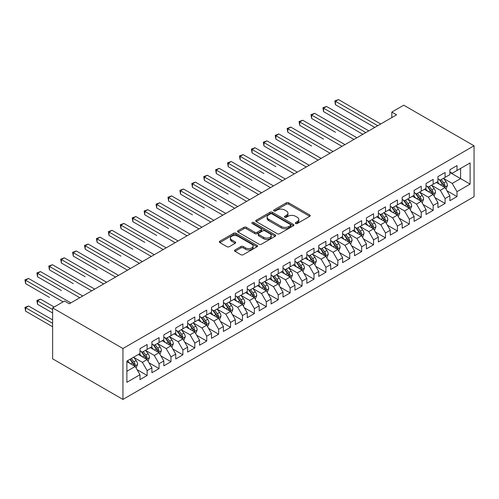 <?xml version="1.0" encoding="UTF-8"?>
<svg xmlns="http://www.w3.org/2000/svg" width="499" height="499" viewBox="0 0 499 499"><rect width="100%" height="100%" fill="white"/><g stroke="black" fill="none" stroke-linecap="round" stroke-linejoin="round"><path stroke-width="0.75" d="M295.67 223.502A1.16 0.667 0 0 0 297.304 223.502L309.736 216.323A1.653 0.954 0 0 0 310.222 215.649A1.653 0.954 0 0 0 309.736 214.975L288.678 202.812A1.653 0.954 0 0 0 286.339 202.812L273.907 209.992A1.16 0.667 0 0 0 273.571 210.466A1.16 0.667 0 0 0 273.907 210.94A1.16 0.667 0 0 0 275.548 210.94L277.157 210.01A5.296 3.056 0 0 1 284.642 210.01L286.395 211.021A5.296 3.056 0 0 1 287.948 213.185A5.296 3.056 0 0 1 286.395 215.343L284.792 216.273A1.16 0.667 0 0 0 284.449 216.747A1.16 0.667 0 0 0 284.792 217.221A1.16 0.667 0 0 0 286.426 217.221L288.035 216.292A5.296 3.056 0 0 1 295.52 216.292L297.279 217.302A5.296 3.056 0 0 1 298.826 219.466A5.296 3.056 0 0 1 297.279 221.625L295.67 222.554A1.16 0.667 0 0 0 295.327 223.028A1.16 0.667 0 0 0 295.67 223.502L295.67 222.554M234.985 249.962A1.653 0.954 0 0 0 234.499 250.635A1.653 0.954 0 0 0 234.985 251.309L240.892 254.721A1.653 0.954 0 0 0 243.231 254.721L257.035 246.749A1.653 0.954 0 0 0 257.521 246.076A1.653 0.954 0 0 0 257.035 245.402L235.977 233.245A1.653 0.954 0 0 0 233.638 233.245L219.834 241.21A1.653 0.954 0 0 0 219.348 241.89A1.653 0.954 0 0 0 219.834 242.564L226.97 246.681A1.653 0.954 0 0 0 229.309 246.681L235.216 243.275A1.653 0.954 0 0 0 235.703 242.595A1.653 0.954 0 0 0 235.216 241.921L231.679 239.876A4.429 2.557 0 0 1 230.382 238.073A4.429 2.557 0 0 1 233.114 235.709A4.429 2.557 0 0 1 237.936 236.264L251.802 244.267A4.429 2.557 0 0 1 253.093 246.076A4.429 2.557 0 0 1 250.361 248.433A4.429 2.557 0 0 1 245.539 247.884L243.231 246.55A1.653 0.954 0 0 0 240.892 246.55L234.985 249.962L234.985 251.309L240.892 247.922L240.892 246.55M52.626 307.908L122.941 348.508L122.941 399.425L52.626 358.825L52.626 307.908L64.539 301.028L69.311 303.779L396.58 114.832L391.815 112.075L391.815 117.583M391.815 112.075L403.735 105.195L474.05 145.795L122.941 348.508M277.276 233.713A1.653 0.954 0 0 0 279.615 233.713L293.418 225.748A1.653 0.954 0 0 0 293.899 225.068A1.653 0.954 0 0 0 293.418 224.394L272.36 212.237A1.653 0.954 0 0 0 270.021 212.237L256.218 220.209A1.653 0.954 0 0 0 255.731 220.882A1.653 0.954 0 0 0 256.218 221.556L277.276 233.713M252.644 223.752A1.16 0.667 0 0 1 253.816 223.914L253.816 222.535L275.223 234.898A1.653 0.954 0 0 1 275.71 235.572A1.653 0.954 0 0 1 275.223 236.245L261.42 244.217A1.653 0.954 0 0 1 259.081 244.217L238.023 232.06L238.023 230.706A1.653 0.954 0 0 0 237.543 231.386A1.653 0.954 0 0 0 238.023 232.06M238.023 230.706L243.93 227.301A1.653 0.954 0 0 1 246.269 227.301L254.814 232.228A1.653 0.954 0 0 0 257.153 232.228L261.071 229.964A1.653 0.954 0 0 0 261.557 229.291A1.653 0.954 0 0 0 261.071 228.617L252.182 223.483A1.16 0.667 0 0 1 251.839 223.009A1.16 0.667 0 0 1 252.556 222.392A1.16 0.667 0 0 1 253.816 222.535M122.941 399.425L474.05 196.712L474.05 145.795M449.855 172.423L460.583 178.617L460.583 168.431L470.114 162.93L457.009 170.496L457.009 165.612L449.855 169.741L449.855 174.625L445.089 177.376L445.089 172.492L437.935 176.621L437.935 181.505L433.169 184.256L433.169 179.372L426.021 183.501L426.021 188.385L421.25 191.142L421.25 186.252L414.101 190.381L414.101 195.271L409.336 198.022L409.336 193.138L402.182 197.261L402.182 202.151L397.416 204.902L397.416 200.018L390.268 204.147L390.268 209.031L385.496 211.782L385.496 206.898L378.348 211.027L378.348 215.911L373.583 218.662L373.583 213.778L366.428 217.907L366.428 222.791L361.663 225.542L361.663 220.658L354.508 224.787L354.508 229.671L349.743 232.428L349.743 227.538L342.595 231.667L342.595 236.551L337.823 239.308L337.823 234.418L330.675 238.547L330.675 243.437L325.909 246.188L325.909 241.304L318.755 245.427L318.755 250.317L313.99 253.068L313.99 248.184L306.841 252.313L306.841 257.197L302.07 259.948L302.07 255.064L294.921 259.193L294.921 264.077L290.15 266.828L290.15 261.944L283.002 266.073L283.002 270.957L278.236 273.708L278.236 268.824L271.082 272.953L271.082 277.837L266.316 280.594L266.316 275.704L259.168 279.833L259.168 284.717L254.396 287.474L254.396 282.584L247.248 286.713L247.248 291.603L242.483 294.354L242.483 289.47L235.328 293.593L235.328 298.483L230.563 301.234L230.563 296.35L223.409 300.479L223.409 305.363L218.643 308.114L218.643 303.23L211.495 307.359L211.495 312.243L206.723 314.994L206.723 310.11L199.575 314.239L199.575 319.123L194.81 321.874L194.81 316.99L187.655 321.119L187.655 326.003L182.89 328.76L182.89 323.87L175.742 327.999L175.742 332.883L170.97 335.64L170.97 330.75L163.822 334.879L163.822 339.769L159.05 342.52L159.05 337.636L151.902 341.765L151.902 346.649L147.136 349.4L147.136 344.516L139.982 348.645L139.982 353.529L126.877 361.095L126.877 382.29L139.982 374.724L135.217 366.466L126.877 361.65M470.114 162.93L470.114 184.119L457.009 191.691L452.237 183.432L443.599 178.442M446.936 190.761L457.009 196.575L457.009 191.691M457.009 196.575L449.855 200.704L449.855 195.82L445.089 198.571L440.324 190.312L431.679 185.322M435.016 197.641L445.089 203.455L445.089 198.571M445.089 203.455L437.935 207.584L437.935 202.7L433.169 205.451L428.404 197.192L419.765 192.209M423.102 204.521L433.169 210.335L433.169 205.451M433.169 210.335L426.021 214.464L426.021 209.58L421.25 212.331L416.484 204.079L407.845 199.089M411.182 211.401L421.25 217.221L421.25 212.331M421.25 217.221L414.101 221.344L414.101 216.46L409.336 219.217L404.564 210.958L395.925 205.968M399.262 218.288L409.336 224.101L409.336 219.217M409.336 224.101L402.182 228.23L402.182 223.34L397.416 226.097L392.651 217.838L384.005 212.848M387.343 225.168L397.416 230.981L397.416 226.097M397.416 230.981L390.268 235.11L390.268 230.226L385.496 232.977L380.731 224.718L372.092 219.728M375.429 232.047L385.496 237.861L385.496 232.977M385.496 237.861L378.348 241.99L378.348 237.106L373.583 239.857L368.811 231.598L360.172 226.608M363.509 238.927L373.583 244.741L373.583 239.857M373.583 244.741L366.428 248.87L366.428 243.986L361.663 246.737L356.897 238.478L348.252 233.495M351.589 245.807L361.663 251.621L361.663 246.737M361.663 251.621L354.508 255.75L354.508 250.866L349.743 253.617L344.977 245.358L336.338 240.375M339.676 252.687L349.743 258.501L349.743 253.617M349.743 258.501L342.595 262.63L342.595 257.746L337.823 260.497L333.058 252.244L324.419 247.255M327.756 259.567L337.823 265.387L337.823 260.497M337.823 265.387L330.675 269.516L330.675 264.626L325.909 267.383L321.138 259.124L312.499 254.134M315.836 266.454L325.909 272.267L325.909 267.383M325.909 272.267L318.755 276.396L318.755 271.506L313.99 274.263L309.224 266.004L300.579 261.014M303.916 273.333L313.99 279.147L313.99 274.263M313.99 279.147L306.841 283.276L306.841 278.392L302.07 281.143L297.304 272.884L288.665 267.894M292.002 280.213L302.07 286.027L302.07 281.143M302.07 286.027L294.921 290.156L294.921 285.272L290.15 288.023L285.384 279.764L276.745 274.774M280.082 287.093L290.15 292.907L290.15 288.023M290.15 292.907L283.002 297.036L283.002 292.152L278.236 294.903L273.464 286.644L264.826 281.661M268.163 293.973L278.236 299.787L278.236 294.903M278.236 299.787L271.082 303.916L271.082 299.032L266.316 301.783L261.551 293.524L252.906 288.541M256.243 300.853L266.316 306.673L266.316 301.783M266.316 306.673L259.168 310.796L259.168 305.912L254.396 308.663L249.631 300.41L240.992 295.42M244.329 307.74L254.396 313.553L254.396 308.663M254.396 313.553L247.248 317.682L247.248 312.792L242.483 315.549L237.711 307.29L229.072 302.3M232.409 314.62L242.483 320.433L242.483 315.549M242.483 320.433L235.328 324.562L235.328 319.672L230.563 322.429L225.798 314.17L217.152 309.18M220.489 321.499L230.563 327.313L230.563 322.429M230.563 327.313L223.409 331.442L223.409 326.558L218.643 329.309L213.878 321.05L205.239 316.06M208.576 328.379L218.643 334.193L218.643 329.309M218.643 334.193L211.495 338.322L211.495 333.438L206.723 336.189L201.958 327.93L193.319 322.94M196.656 335.259L206.723 341.073L206.723 336.189M206.723 341.073L199.575 345.202L199.575 340.318L194.81 343.069L190.038 334.81L181.399 329.827M184.736 342.139L194.81 347.953L194.81 343.069M194.81 347.953L187.655 352.082L187.655 347.198L182.89 349.949L178.124 341.696L169.479 336.706M172.816 349.019L182.89 354.839L182.89 349.949M182.89 354.839L175.742 358.962L175.742 354.078L170.97 356.829L166.204 348.576L157.565 343.586M160.903 355.906L170.97 361.719L170.97 356.829M170.97 361.719L163.822 365.848L163.822 360.958L159.05 363.715L154.285 355.456L145.646 350.466M148.983 362.785L159.05 368.599L159.05 363.715M159.05 368.599L151.902 372.728L151.902 367.844L147.136 370.595L142.365 362.336L133.726 357.346M137.063 369.665L147.136 375.479L147.136 370.595M147.136 375.479L139.982 379.608L139.982 374.724M139.982 350.778L142.365 352.151L147.136 349.4M126.877 371.281L135.217 366.466M151.902 343.898L154.285 345.271L159.05 342.52M142.365 362.336L147.136 359.586L138.317 354.49M151.902 367.844L147.136 359.586M163.822 337.012L166.204 338.391L170.97 335.64M154.285 355.456L159.05 352.706L150.236 347.61M163.822 360.958L159.05 352.706M175.742 330.132L178.124 331.511L182.89 328.76M166.204 348.576L170.97 345.819L162.15 340.73M175.742 354.078L170.97 345.819M187.655 323.252L190.038 324.631L194.81 321.874M178.124 341.696L182.89 338.94L174.07 333.85M187.655 347.198L182.89 338.94M199.575 316.372L201.958 317.751L206.723 314.994M190.038 334.81L194.81 332.06L185.99 326.97M199.575 340.318L194.81 332.06M211.495 309.492L213.878 310.865L218.643 308.114M201.958 327.93L206.723 325.18L197.903 320.09M211.495 333.438L206.723 325.18M223.409 302.612L225.798 303.985L230.563 301.234M213.878 321.05L218.643 318.3L209.823 313.204M223.409 326.558L218.643 318.3M235.328 295.726L237.711 297.105L242.483 294.354M225.798 314.17L230.563 311.42L221.743 306.324M235.328 319.672L230.563 311.42M247.248 288.846L249.631 290.225L254.396 287.474M237.711 307.29L242.483 304.54L233.663 299.444M247.248 312.792L242.483 304.54M259.168 281.966L261.551 283.345L266.316 280.594M249.631 300.41L254.396 297.654L245.577 292.564M259.168 305.912L254.396 297.654M271.082 275.086L273.464 276.465L278.236 273.708M261.551 293.524L266.316 290.774L257.496 285.684M271.082 299.032L266.316 290.774M283.002 268.206L285.384 269.585L290.15 266.828M273.464 286.644L278.236 283.894L269.416 278.804M283.002 292.152L278.236 283.894M294.921 261.326L297.304 262.699L302.07 259.948M285.384 279.764L290.15 277.014L281.336 271.924M294.921 285.272L290.15 277.014M306.841 254.446L309.224 255.819L313.99 253.068M297.304 272.884L302.07 270.134L293.25 265.038M306.841 278.392L302.07 270.134M318.755 247.56L321.138 248.939L325.909 246.188M309.224 266.004L313.99 263.254L305.17 258.158M318.755 271.506L313.99 263.254M330.675 240.68L333.058 242.059L337.823 239.308M321.138 259.124L325.909 256.367L317.09 251.278M330.675 264.626L325.909 256.367M342.595 233.8L344.977 235.179L349.743 232.428M333.058 252.244L337.823 249.488L329.003 244.398M342.595 257.746L337.823 249.488M354.508 226.92L356.897 228.299L361.663 225.542M344.977 245.358L349.743 242.608L340.923 237.518M354.508 250.866L349.743 242.608M366.428 220.04L368.811 221.413L373.583 218.662M356.897 238.478L361.663 235.728L352.843 230.638M366.428 243.986L361.663 235.728M378.348 213.16L380.731 214.533L385.496 211.782M368.811 231.598L373.583 228.848L364.763 223.758M378.348 237.106L373.583 228.848M390.268 206.28L392.651 207.653L397.416 204.902M380.731 224.718L385.496 221.968L376.676 216.872M390.268 230.226L385.496 221.968M402.182 199.394L404.564 200.773L409.336 198.022M392.651 217.838L397.416 215.088L388.596 209.992M402.182 223.34L397.416 215.088M414.101 192.514L416.484 193.893L421.25 191.142M404.564 210.958L409.336 208.202L400.516 203.112M414.101 216.46L409.336 208.202M426.021 185.634L428.404 187.013L433.169 184.256M416.484 204.079L421.25 201.322L412.436 196.232M426.021 209.58L421.25 201.322M437.935 178.754L440.324 180.133L445.089 177.376M428.404 197.192L433.169 194.442L424.35 189.352M437.935 202.7L433.169 194.442M449.855 171.874L452.237 173.247L457.009 170.496M440.324 190.312L445.089 187.562L436.269 182.472M449.855 195.82L445.089 187.562M452.237 183.432L460.583 178.617L470.114 184.119M296.132 223.664L297.279 223.003A5.296 3.056 0 0 0 298.826 220.839L298.826 219.466M287.948 213.185L287.948 214.558A5.296 3.056 0 0 1 286.395 216.722L285.253 217.383M309.717 216.335L288.678 204.191A1.653 0.954 0 0 0 286.339 204.191L274.375 211.102M293.393 225.76L272.36 213.616A1.653 0.954 0 0 0 270.021 213.616L256.237 221.568M290.493 225.542A1.16 0.667 0 0 0 290.83 225.068A1.16 0.667 0 0 0 290.493 224.6L272.011 213.928A1.16 0.667 0 0 0 270.371 213.928L268.674 214.907A5.296 3.056 0 0 0 267.121 217.065A5.296 3.056 0 0 0 268.674 219.229L281.311 226.521A5.296 3.056 0 0 0 288.796 226.521L290.493 225.542L290.493 226.92A1.16 0.667 0 0 0 290.83 226.446L290.83 225.068M267.121 217.065L267.121 218.443A5.296 3.056 0 0 0 268.674 220.602L268.674 219.229M290.493 226.92L288.796 227.9A5.296 3.056 0 0 1 281.311 227.9L268.674 220.602M238.048 232.072L243.93 228.673L243.93 227.301M261.557 229.291L261.557 230.669A1.653 0.954 0 0 1 261.071 231.343L257.153 233.607A1.653 0.954 0 0 1 254.814 233.607L246.269 228.673A1.653 0.954 0 0 0 243.93 228.673M253.816 223.914L275.205 236.258M263.672 237.343A4.429 2.557 0 0 0 268.493 237.898A4.429 2.557 0 0 0 271.225 235.54A4.429 2.557 0 0 0 269.934 233.732L265.05 230.912A1.653 0.954 0 0 0 262.711 230.912L258.788 233.176A1.653 0.954 0 0 0 258.307 233.85A1.653 0.954 0 0 0 258.788 234.524L263.672 237.343L263.672 238.722A4.429 2.557 0 0 0 268.493 239.277A4.429 2.557 0 0 0 271.225 236.913L271.225 235.54M258.307 233.85L258.307 235.229A1.653 0.954 0 0 0 258.788 235.902L258.788 234.524M263.672 238.722L258.788 235.902M253.093 246.076L253.093 247.454A4.429 2.557 0 0 1 250.361 249.812A4.429 2.557 0 0 1 245.539 249.257L243.231 247.922A1.653 0.954 0 0 0 240.892 247.922M230.382 238.073L230.382 239.445A4.429 2.557 0 0 0 231.679 241.254L231.679 239.876M235.197 243.287L231.679 241.254M257.01 246.762L235.977 234.617A1.653 0.954 0 0 0 233.638 234.617L219.853 242.576L219.834 241.21M445.969 189.09L447.447 185.485A4.466 2.576 -120 0 0 446.025 181.68L443.492 178.299M439.457 184.312L437.529 181.742M335.478 132.26L311.644 118.5L311.644 115.057L314.62 113.335L356.897 137.743M444.247 187.075L445.039 185.672A4.466 2.576 -120 0 0 443.761 182.99L441.228 179.609M439.781 179.821L442.906 183.994A2.277 1.316 60 0 1 443.324 184.686L445.039 185.672M438.995 179.366L442.326 183.813A4.466 2.576 60 0 1 443.605 186.501L443.698 186.757M377.749 125.704L335.478 101.297L338.459 99.575L380.731 123.983M374.774 127.42L335.478 104.734L335.478 101.297L334.823 100.917L338.459 99.575M335.478 104.734L334.823 100.917M434.055 195.97L435.527 192.364A4.466 2.576 -120 0 0 434.105 188.56L431.573 185.179M427.537 191.192L425.616 188.622M323.558 139.14L299.724 125.38L299.724 121.937L302.7 120.215L344.977 144.623M432.327 193.955L433.12 192.558A4.466 2.576 -120 0 0 431.841 189.869L429.308 186.489M427.861 186.701L430.993 190.874A2.277 1.316 60 0 1 431.404 191.566L433.12 192.558M427.075 186.246L430.412 190.693A4.466 2.576 60 0 1 431.691 193.381L431.778 193.637M422.135 202.85L423.614 199.244A4.466 2.576 -120 0 0 422.185 195.44L419.653 192.065M415.617 198.072L413.696 195.502M311.644 146.02L287.804 132.26L287.804 128.817L290.786 127.102L333.058 151.503M420.414 200.835L421.2 199.438A4.466 2.576 -120 0 0 419.921 196.749L417.389 193.369M415.948 193.581L419.073 197.754A2.277 1.316 60 0 1 419.484 198.446L421.2 199.438M415.162 193.125L418.493 197.573A4.466 2.576 60 0 1 419.771 200.261L419.859 200.517M365.836 132.584L323.558 108.177L326.539 106.455L368.811 130.863M362.854 134.306L323.558 111.62L323.558 108.177L322.903 107.796L326.539 106.455M323.558 111.62L322.903 107.796M353.916 139.464L310.983 114.676L314.62 113.335M311.644 118.5L310.983 114.676M410.215 209.73L411.694 206.124A4.466 2.576 -120 0 0 410.265 202.326L407.739 198.945M403.703 204.952L401.776 202.382M299.724 152.9L275.885 139.14L275.885 135.703L278.866 133.982L321.138 158.389M408.494 207.721L409.28 206.318A4.466 2.576 -120 0 0 408.001 203.629L405.475 200.249M404.028 200.461L407.153 204.634A2.277 1.316 60 0 1 407.564 205.326L409.28 206.318M403.242 200.005L406.573 204.453A4.466 2.576 60 0 1 407.851 207.141L407.945 207.403M398.296 216.616L399.774 213.004A4.466 2.576 -120 0 0 398.352 209.206L395.819 205.825M391.784 211.832L389.856 209.262M287.804 159.786L263.971 146.02L263.971 142.583L266.946 140.861L309.224 165.269M396.574 214.601L397.366 213.198A4.466 2.576 -120 0 0 396.087 210.509L393.555 207.129M392.108 207.341L395.233 211.514A2.277 1.316 60 0 1 395.651 212.206L397.366 213.198M391.322 206.885L394.653 211.339A4.466 2.576 60 0 1 395.932 214.021L396.025 214.283M341.996 146.344L299.069 121.563L302.7 120.215M299.724 125.38L299.069 121.563M330.076 153.224L287.15 128.443L290.786 127.102M287.804 132.26L287.15 128.443M386.382 223.496L387.86 219.891A4.466 2.576 -120 0 0 386.432 216.086L383.899 212.705M379.864 218.712L377.943 216.148M275.885 166.666L252.051 152.9L252.051 149.463L255.033 147.741L297.304 172.149M384.654 221.481L385.446 220.078A4.466 2.576 -120 0 0 384.168 217.389L381.635 214.015M380.188 214.221L383.319 218.4A2.277 1.316 60 0 1 383.731 219.086L385.446 220.078M379.402 213.772L382.739 218.219A4.466 2.576 60 0 1 384.018 220.901L384.105 221.163M318.162 160.104L275.23 135.323L278.866 133.982M275.885 139.14L275.23 135.323M374.462 230.376L375.94 226.771A4.466 2.576 -120 0 0 374.512 222.966L371.98 219.585M367.95 225.598L366.023 223.028M263.971 173.546L240.131 159.786L240.131 156.343L243.113 154.621L285.384 179.029M372.741 228.361L373.526 226.958A4.466 2.576 -120 0 0 372.248 224.276L369.715 220.895M368.274 221.101L371.399 225.28A2.277 1.316 60 0 1 371.811 225.972L373.526 226.958M367.489 220.652L370.819 225.099A4.466 2.576 60 0 1 372.098 227.787L372.185 228.043M306.243 166.99L263.316 142.203L266.946 140.861M263.971 146.02L263.316 142.203M362.542 237.256L364.021 233.651A4.466 2.576 -120 0 0 362.598 229.846L360.066 226.465M356.03 232.478L354.103 229.908M252.051 180.426L228.211 166.666L228.211 163.223L231.193 161.501L273.464 185.909M360.821 235.241L361.613 233.838A4.466 2.576 -120 0 0 360.334 231.156L357.802 227.775M356.355 227.987L359.48 232.16A2.277 1.316 60 0 1 359.898 232.852L361.613 233.838M355.569 227.532L358.9 231.979A4.466 2.576 60 0 1 360.178 234.667L360.272 234.923M294.323 173.87L251.396 149.082L255.033 147.741M252.051 152.9L251.396 149.082M350.629 244.136L352.101 240.53A4.466 2.576 -120 0 0 350.678 236.726L348.146 233.345M344.11 239.358L342.189 236.788M240.131 187.306L216.298 173.546L216.298 170.103L219.273 168.381L261.551 192.789M348.901 242.121L349.693 240.724A4.466 2.576 -120 0 0 348.414 238.035L345.882 234.655M344.435 234.867L347.566 239.04A2.277 1.316 60 0 1 347.978 239.732L349.693 240.724M343.649 234.411L346.986 238.859A4.466 2.576 60 0 1 348.258 241.547L348.352 241.803M282.403 180.75L239.476 155.962L243.113 154.621M240.131 159.786L239.476 155.962M338.709 251.016L340.187 247.41A4.466 2.576 -120 0 0 338.759 243.606L336.226 240.231M332.191 246.238L330.269 243.668M228.211 194.186L204.378 180.426L204.378 176.983L207.359 175.268L249.631 199.669M336.981 249.001L337.773 247.604A4.466 2.576 -120 0 0 336.494 244.915L333.962 241.535M332.515 241.747L335.646 245.92A2.277 1.316 60 0 1 336.058 246.612L337.773 247.604M331.735 241.291L335.066 245.739A4.466 2.576 60 0 1 336.345 248.427L336.432 248.689M270.489 187.63L227.556 162.842L231.193 161.501M228.211 166.666L227.556 162.842M326.789 257.896L328.267 254.29A4.466 2.576 -120 0 0 326.839 250.492L324.306 247.111M320.277 253.118L318.35 250.548M216.298 201.072L192.458 187.306L192.458 183.869L195.44 182.147L237.711 206.555M325.067 255.887L325.853 254.484A4.466 2.576 -120 0 0 324.575 251.795L322.042 248.415M320.601 248.627L323.726 252.8A2.277 1.316 60 0 1 324.138 253.492L325.853 254.484M319.815 248.171L323.146 252.625A4.466 2.576 60 0 1 324.425 255.307L324.518 255.569M258.569 194.51L215.643 169.729L219.273 168.381M216.298 173.546L215.643 169.729M314.869 264.782L316.347 261.17A4.466 2.576 -120 0 0 314.925 257.372L312.393 253.991M308.357 259.998L306.43 257.428M204.378 207.952L180.544 194.186L180.544 190.749L183.52 189.027L225.798 213.435M313.147 262.767L313.94 261.364A4.466 2.576 -120 0 0 312.661 258.675L310.129 255.295M308.681 255.507L311.806 259.68A2.277 1.316 60 0 1 312.224 260.372L313.94 261.364M307.895 255.058L311.226 259.505A4.466 2.576 60 0 1 312.505 262.187L312.599 262.449M246.649 201.39L203.723 176.609L207.359 175.268M204.378 180.426L203.723 176.609M302.955 271.662L304.427 268.057A4.466 2.576 -120 0 0 303.005 264.252L300.473 260.871M296.437 266.878L294.516 264.314M192.458 214.832L168.625 201.066L168.625 197.629L171.6 195.907L213.878 220.315M301.228 269.647L302.02 268.244A4.466 2.576 -120 0 0 300.741 265.555L298.209 262.181M296.762 262.387L299.893 266.566A2.277 1.316 60 0 1 300.304 267.252L302.02 268.244M295.976 261.938L299.313 266.385A4.466 2.576 60 0 1 300.591 269.073L300.679 269.329M234.736 208.27L191.803 183.489L195.44 182.147M192.458 187.306L191.803 183.489M291.036 278.542L292.514 274.937A4.466 2.576 -120 0 0 291.085 271.132L288.553 267.751M284.517 273.764L282.596 271.194M180.544 221.712L156.705 207.952L156.705 204.509L159.686 202.787L201.958 227.195M289.314 276.527L290.1 275.124A4.466 2.576 -120 0 0 288.821 272.442L286.289 269.061M284.848 269.273L287.973 273.446A2.277 1.316 60 0 1 288.385 274.138L290.1 275.124M284.062 268.818L287.393 273.265A4.466 2.576 60 0 1 288.672 275.953L288.759 276.209M222.816 215.156L179.883 190.369L183.52 189.027M180.544 194.186L179.883 190.369M279.116 285.422L280.594 281.816A4.466 2.576 -120 0 0 279.166 278.012L276.639 274.631M272.604 280.644L270.676 278.074M168.625 228.592L144.785 214.832L144.785 211.389L147.766 209.667L190.038 234.075M277.394 283.407L278.18 282.004A4.466 2.576 -120 0 0 276.901 279.321L274.375 275.941M272.928 276.153L276.053 280.326A2.277 1.316 60 0 1 276.465 281.018L278.18 282.004M272.142 275.697L275.473 280.145A4.466 2.576 60 0 1 276.752 282.833L276.845 283.089M210.896 222.036L167.97 197.248L171.6 195.907M168.625 201.066L167.97 197.248M267.196 292.302L268.674 288.696A4.466 2.576 -120 0 0 267.252 284.892L264.719 281.511M260.684 287.524L258.756 284.954M156.705 235.472L132.871 221.712L132.871 218.269L135.847 216.554L178.124 240.955M265.474 290.287L266.266 288.89A4.466 2.576 -120 0 0 264.988 286.201L262.455 282.821M261.008 283.033L264.133 287.206A2.277 1.316 60 0 1 264.551 287.898L266.266 288.89M260.222 282.577L263.553 287.025A4.466 2.576 60 0 1 264.832 289.713L264.925 289.969M198.976 228.916L156.05 204.128L159.686 202.787M156.705 207.952L156.05 204.128M255.282 299.182L256.76 295.576A4.466 2.576 -120 0 0 255.332 291.772L252.8 288.397M248.764 294.404L246.843 291.834M144.785 242.352L120.951 228.592L120.951 225.149L123.933 223.433L166.204 247.841M253.554 297.167L254.347 295.77A4.466 2.576 -120 0 0 253.068 293.081L250.535 289.701M249.088 289.913L252.22 294.086A2.277 1.316 60 0 1 252.631 294.778L254.347 295.77M248.302 289.457L251.639 293.905A4.466 2.576 60 0 1 252.918 296.593L253.005 296.855M187.063 235.796L144.13 211.008L147.766 209.667M144.785 214.832L144.13 211.008M243.362 306.062L244.841 302.456A4.466 2.576 -120 0 0 243.412 298.658L240.88 295.277M236.85 301.284L234.923 298.714M132.871 249.238L109.032 235.472L109.032 232.035L112.013 230.313L154.285 254.721M241.641 304.053L242.427 302.65A4.466 2.576 -120 0 0 241.148 299.961L238.616 296.581M237.175 296.793L240.3 300.966A2.277 1.316 60 0 1 240.711 301.658L242.427 302.65M236.389 296.337L239.72 300.791A4.466 2.576 60 0 1 240.998 303.473L241.086 303.735M175.143 242.676L132.216 217.895L135.847 216.554M132.871 221.712L132.216 217.895M231.442 312.948L232.921 309.336A4.466 2.576 -120 0 0 231.499 305.538L228.966 302.157M224.93 308.164L223.003 305.594M120.951 256.118L97.112 242.352L97.112 238.915L100.093 237.193L142.365 261.601M229.721 310.933L230.513 309.53A4.466 2.576 -120 0 0 229.234 306.841L226.702 303.461M225.255 303.673L228.38 307.846A2.277 1.316 60 0 1 228.798 308.538L230.513 309.53M224.469 303.224L227.8 307.671A4.466 2.576 60 0 1 229.078 310.353L229.172 310.615M163.223 249.556L120.296 224.775L123.933 223.433M120.951 228.592L120.296 224.775M219.529 319.828L221.001 316.223A4.466 2.576 -120 0 0 219.579 312.418L217.046 309.037M213.011 315.044L211.089 312.48M109.032 262.998L85.198 249.232L85.198 245.795L88.173 244.073L130.451 268.481M217.801 317.813L218.593 316.41A4.466 2.576 -120 0 0 217.314 313.721L214.782 310.347M213.335 310.553L216.466 314.732A2.277 1.316 60 0 1 216.878 315.418L218.593 316.41M212.549 310.104L215.886 314.551A4.466 2.576 60 0 1 217.165 317.239L217.252 317.495M151.309 256.436L108.377 231.655L112.013 230.313M109.032 235.472L108.377 231.655M207.609 326.708L209.087 323.103A4.466 2.576 -120 0 0 207.659 319.298L205.126 315.917M201.091 321.93L199.17 319.36M97.112 269.878L73.278 256.118L73.278 252.675L76.26 250.953L118.531 275.361M205.881 324.693L206.673 323.29A4.466 2.576 -120 0 0 205.395 320.608L202.862 317.227M201.421 317.439L204.546 321.612A2.277 1.316 60 0 1 204.958 322.304L206.673 323.29M200.635 316.984L203.966 321.431A4.466 2.576 60 0 1 205.245 324.119L205.332 324.375M139.389 263.322L96.457 238.534L100.093 237.193M97.112 242.352L96.457 238.534M195.689 333.588L197.167 329.982A4.466 2.576 -120 0 0 195.739 326.178L193.213 322.797M189.177 328.81L187.25 326.24M85.198 276.758L61.358 262.998L61.358 259.555L64.34 257.833L106.611 282.241M193.968 331.573L194.753 330.17A4.466 2.576 -120 0 0 193.475 327.487L190.942 324.107M189.501 324.319L192.626 328.492A2.277 1.316 60 0 1 193.038 329.184L194.753 330.17M188.716 323.863L192.046 328.311A4.466 2.576 60 0 1 193.325 330.999L193.419 331.255M127.47 270.202L84.543 245.414L88.173 244.073M85.198 249.232L84.543 245.414M183.769 340.468L185.248 336.862A4.466 2.576 -120 0 0 183.825 333.058L181.293 329.677M177.257 335.69L175.33 333.12M73.278 283.638L49.445 269.878L49.445 266.435L52.42 264.719L94.698 289.121M182.048 338.453L182.84 337.056A4.466 2.576 -120 0 0 181.561 334.367L179.029 330.987M177.582 331.199L180.707 335.372A2.277 1.316 60 0 1 181.125 336.064L182.84 337.056M176.796 330.743L180.127 335.191A4.466 2.576 60 0 1 181.405 337.879L181.499 338.135M115.55 277.082L72.623 252.294L76.26 250.953M73.278 256.118L72.623 252.294M171.856 347.348L173.328 343.742A4.466 2.576 -120 0 0 171.906 339.938L169.373 336.563M165.337 342.57L163.416 340M61.358 290.518L37.525 276.758L37.525 273.315L40.5 271.599L82.778 296.007M170.128 345.339L170.92 343.936A4.466 2.576 -120 0 0 169.641 341.247L167.109 337.867M165.662 338.079L168.793 342.252A2.277 1.316 60 0 1 169.205 342.944L170.92 343.936M164.876 337.623L168.213 342.071A4.466 2.576 60 0 1 169.492 344.759L169.579 345.021M103.636 283.962L60.703 259.181L64.34 257.833M61.358 262.998L60.703 259.181M159.936 354.228L161.414 350.622A4.466 2.576 -120 0 0 159.986 346.824L157.453 343.443M153.424 349.45L151.496 346.88M49.445 297.404L25.605 283.638L25.605 280.201L28.586 278.479L70.858 302.887M158.214 352.219L159 350.816A4.466 2.576 -120 0 0 157.721 348.127L155.189 344.747M153.748 344.959L156.873 349.132A2.277 1.316 60 0 1 157.285 349.824L159 350.816M152.962 344.503L156.293 348.957A4.466 2.576 60 0 1 157.572 351.639L157.659 351.901M91.716 290.842L48.783 266.061L52.42 264.719M49.445 269.878L48.783 266.061M148.016 361.114L149.494 357.509A4.466 2.576 -120 0 0 148.072 353.704L145.54 350.323M141.504 356.33L139.577 353.76M54.173 307.016L40.5 299.119L37.525 300.841L37.525 304.284L52.626 312.998M146.294 359.099L147.08 357.696A4.466 2.576 -120 0 0 145.802 355.007L143.275 351.633M141.828 351.839L144.953 356.018A2.277 1.316 60 0 1 145.365 356.704L147.08 357.696M141.042 351.39L144.373 355.837A4.466 2.576 60 0 1 145.652 358.519L145.745 358.781M37.525 304.284L36.87 300.46L52.626 309.561M36.87 300.46L40.5 299.119M79.796 297.722L36.87 272.941L40.5 271.599M37.525 276.758L36.87 272.941M136.096 367.994L137.574 364.389A4.466 2.576 -120 0 0 136.152 360.584L133.62 357.203M129.584 363.216L127.663 360.646M52.626 319.884L28.586 306.006L25.605 307.721L25.605 311.164L52.626 326.764M134.374 365.979L135.167 364.576A4.466 2.576 -120 0 0 133.888 361.894L131.356 358.513M130.233 359.155L133.033 362.898A2.277 1.316 60 0 1 133.451 363.584L135.167 364.576M129.927 359.336L132.453 362.717A4.466 2.576 60 0 1 133.732 365.405L133.826 365.661M25.605 311.164L24.95 307.347L52.626 323.321M24.95 307.347L28.586 306.006M63.111 301.851L24.95 279.82L28.586 278.479M25.605 283.638L24.95 279.82M297.279 223.003L297.279 221.625M284.792 217.221L284.792 216.273M286.395 216.722L286.395 215.343M273.907 210.94L273.907 209.992M286.339 204.191L286.339 202.812M288.678 204.191L288.678 202.812M309.736 216.323L309.736 214.975M256.218 221.556L256.218 220.209M270.021 213.616L270.021 212.237M272.36 213.616L272.36 212.237M293.418 225.748L293.418 224.394M281.311 227.9L281.311 226.521M288.796 227.9L288.796 226.521M246.269 228.673L246.269 227.301M254.814 233.607L254.814 232.228M257.153 233.607L257.153 232.228M261.071 231.343L261.071 229.964M275.223 236.245L275.223 234.898M243.231 247.922L243.231 246.55M245.539 249.257L245.539 247.884M235.216 243.275L235.216 241.921M233.638 234.617L233.638 233.245M235.977 234.617L235.977 233.245M257.035 246.749L257.035 245.402M444.528 187.237L447.416 185.572M443.761 182.99L446.025 181.68M440.461 184.892L442.326 183.813M432.608 194.117L435.502 192.452M431.841 189.869L434.105 188.56M428.541 191.772L430.412 190.693M420.694 200.997L423.582 199.332M419.921 196.749L422.185 195.44M416.628 198.652L418.493 197.573M408.775 207.883L411.663 206.212M408.001 203.629L410.265 202.326M404.708 205.532L406.573 204.453M396.855 214.763L399.749 213.092M396.087 210.509L398.352 209.206M392.788 212.412L394.653 211.339M384.941 221.643L387.829 219.972M384.168 217.389L386.432 216.086M380.874 219.298L382.739 218.219M373.021 228.523L375.909 226.858M372.248 224.276L374.512 222.966M368.954 226.178L370.819 225.099M361.101 235.403L363.989 233.738M360.334 231.156L362.598 229.846M357.034 233.058L358.9 231.979M349.181 242.283L352.076 240.618M348.414 238.035L350.678 236.726M345.115 239.938L346.986 238.859M337.268 249.169L340.156 247.498M336.494 244.915L338.759 243.606M333.201 246.818L335.066 245.739M325.348 256.049L328.236 254.378M324.575 251.795L326.839 250.492M321.281 253.698L323.146 252.625M313.428 262.929L316.316 261.258M312.661 258.675L314.925 257.372M309.361 260.578L311.226 259.505M301.508 269.809L304.402 268.138M300.741 265.555L303.005 264.252M297.441 267.464L299.313 266.385M289.595 276.689L292.483 275.024M288.821 272.442L291.085 271.132M285.528 274.344L287.393 273.265M277.675 283.569L280.563 281.904M276.901 279.321L279.166 278.012M273.608 281.224L275.473 280.145M265.755 290.449L268.649 288.784M264.988 286.201L267.252 284.892M261.688 288.104L263.553 287.025M253.841 297.335L256.729 295.664M253.068 293.081L255.332 291.772M249.774 294.984L251.639 293.905M241.921 304.215L244.809 302.544M241.148 299.961L243.412 298.658M237.855 301.864L239.72 300.791M230.002 311.095L232.89 309.424M229.234 306.841L231.499 305.538M225.935 308.744L227.8 307.671M218.082 317.975L220.976 316.304M217.314 313.721L219.579 312.418M214.015 315.63L215.886 314.551M206.168 324.855L209.056 323.19M205.395 320.608L207.659 319.298M202.101 322.51L203.966 321.431M194.248 331.735L197.136 330.07M193.475 327.487L195.739 326.178M190.181 329.39L192.046 328.311M182.328 338.615L185.216 336.95M181.561 334.367L183.825 333.058M178.262 336.27L180.127 335.191M170.409 345.501L173.303 343.83M169.641 341.247L171.906 339.938M166.342 343.15L168.213 342.071M158.495 352.381L161.383 350.71M157.721 348.127L159.986 346.824M154.428 350.03L156.293 348.957M146.575 359.261L149.463 357.59M145.802 355.007L148.072 353.704M142.508 356.91L144.373 355.837M134.655 366.141L137.549 364.476M133.888 361.894L136.152 360.584M130.588 363.796L132.453 362.717"/></g></svg>
